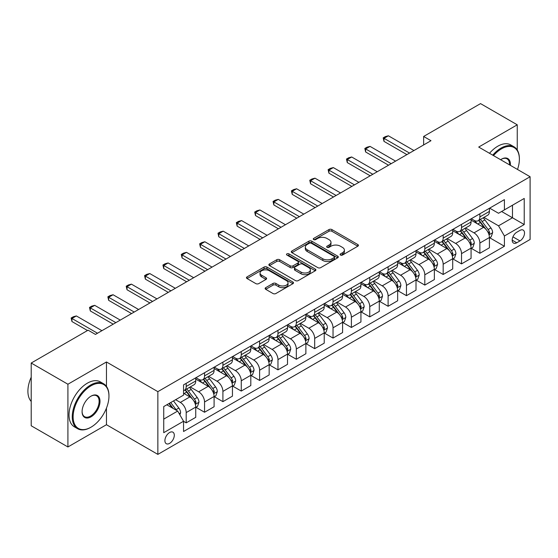 <?xml version="1.0" encoding="UTF-8"?>
<svg xmlns="http://www.w3.org/2000/svg" width="558" height="558" viewBox="0 0 558 558"><rect width="100%" height="100%" fill="white"/><g stroke="black" fill="none" stroke-linecap="round" stroke-linejoin="round"><path stroke-width="0.84" d="M340.492 255.055A1.43 0.823 0 0 0 342.514 255.055L357.824 246.211A2.037 1.179 0 0 0 358.424 245.381A2.037 1.179 0 0 0 357.824 244.55L331.884 229.568A2.037 1.179 0 0 0 328.997 229.568L313.687 238.412A1.43 0.823 0 0 0 313.268 238.991A1.43 0.823 0 0 0 313.687 239.577A1.43 0.823 0 0 0 315.702 239.577L317.683 238.433A6.522 3.767 0 0 1 326.911 238.433L329.074 239.682A6.522 3.767 0 0 1 330.985 242.339A6.522 3.767 0 0 1 329.074 245.004L327.093 246.148A1.43 0.823 0 0 0 326.674 246.734A1.43 0.823 0 0 0 327.093 247.313A1.43 0.823 0 0 0 329.108 247.313L331.089 246.169A6.522 3.767 0 0 1 340.317 246.169L342.479 247.417A6.522 3.767 0 0 1 344.384 250.082A6.522 3.767 0 0 1 342.479 252.746L340.492 253.89A1.43 0.823 0 0 0 340.08 254.469A1.43 0.823 0 0 0 340.492 255.055L340.492 253.89M169.604 443.366A6.647 3.836 120 0 0 173.943 437.507A6.647 3.836 120 0 0 172.924 432.185A6.647 3.836 120 0 0 169.604 432.513A6.647 3.836 120 0 0 165.259 438.372A6.647 3.836 120 0 0 166.277 443.694A6.647 3.836 120 0 0 169.604 443.366M265.727 287.656A2.037 1.179 0 0 0 265.127 288.486A2.037 1.179 0 0 0 265.727 289.316L273.001 293.522A2.037 1.179 0 0 0 275.889 293.522L292.894 283.701A2.037 1.179 0 0 0 293.494 282.871A2.037 1.179 0 0 0 292.894 282.034L266.947 267.059A2.037 1.179 0 0 0 264.067 267.059L247.061 276.88A2.037 1.179 0 0 0 246.462 277.71A2.037 1.179 0 0 0 247.061 278.54L255.85 283.617A2.037 1.179 0 0 0 258.731 283.617L266.013 279.412A2.037 1.179 0 0 0 266.612 278.582A2.037 1.179 0 0 0 266.013 277.751L261.653 275.233A5.454 3.146 0 0 1 260.056 273.008A5.454 3.146 0 0 1 263.425 270.1A5.454 3.146 0 0 1 269.361 270.783L286.442 280.639A5.454 3.146 0 0 1 288.04 282.871A5.454 3.146 0 0 1 284.678 285.78A5.454 3.146 0 0 1 278.735 285.096L275.889 283.45A2.037 1.179 0 0 0 273.001 283.45L265.727 287.656L265.727 289.316M106.459 361.975L67.916 384.232L31.206 363.035L31.206 425.775L67.916 446.965L106.459 424.715L157.858 454.386L157.858 391.646L106.459 361.975L106.459 386.401M517.252 149.997L517.252 124.811L478.708 147.061L530.1 176.733L157.858 391.646M517.252 124.811L480.543 103.614L423.641 136.466L423.641 144.941M31.206 363.035L88.108 330.183L95.446 334.423L430.978 140.707L423.641 136.466M317.83 267.638A2.037 1.179 0 0 0 320.711 267.638L337.723 257.817A2.037 1.179 0 0 0 338.315 256.987A2.037 1.179 0 0 0 337.723 256.157L311.776 241.175A2.037 1.179 0 0 0 308.895 241.175L291.883 250.995A2.037 1.179 0 0 0 291.29 251.825A2.037 1.179 0 0 0 291.883 252.662L317.83 267.638M287.482 255.362A1.43 0.823 0 0 1 288.932 255.564L288.932 253.869L315.305 269.096A2.037 1.179 0 0 1 315.905 269.926A2.037 1.179 0 0 1 315.305 270.763L298.3 280.576A2.037 1.179 0 0 1 295.419 280.576L269.472 265.601L269.472 263.934A2.037 1.179 0 0 0 268.872 264.771A2.037 1.179 0 0 0 269.472 265.601M269.472 263.934L276.754 259.735A2.037 1.179 0 0 1 279.635 259.735L290.153 265.81A2.037 1.179 0 0 0 293.041 265.81L297.867 263.02A2.037 1.179 0 0 0 298.46 262.19A2.037 1.179 0 0 0 297.867 261.353L286.91 255.034A1.43 0.823 0 0 1 286.491 254.448A1.43 0.823 0 0 1 287.377 253.688A1.43 0.823 0 0 1 288.932 253.869M519.965 230.398L516.736 232.268A6.438 3.718 120 0 0 512.53 237.938A6.438 3.718 120 0 0 513.52 243.1A6.438 3.718 120 0 0 516.736 242.779L519.965 240.916A6.438 3.718 120 0 0 524.171 235.239A6.438 3.718 120 0 0 523.188 230.084A6.438 3.718 120 0 0 519.965 230.398M157.858 454.386L530.1 239.473L530.1 176.733M489.645 208.148L498.531 213.275L504.404 209.885L504.404 199.624L183.554 384.867L183.554 395.127L163.731 406.573L163.731 432.68L183.554 421.234L183.554 431.494L504.404 246.252L504.404 235.999L498.531 225.823L483.925 217.39M504.404 209.885L524.227 198.439L524.227 224.553L504.404 235.999M67.916 384.232L67.916 446.965M501.614 211.496L512.481 217.766L512.481 205.218L524.227 198.439M498.531 225.823L512.481 217.766L524.227 224.553M163.731 419.121L177.681 411.065L166.814 404.787M183.554 421.325L186.198 422.845L186.198 412.592A8.307 4.799 -120 0 0 180.325 402.416L175.624 399.702M186.198 422.845L195.739 417.335L195.739 407.082A8.307 4.799 -120 0 0 189.866 396.905L183.554 393.257M195.963 407.291L204.549 412.25L204.549 401.99A8.307 4.799 -120 0 0 198.676 391.821L190.243 386.952M204.549 412.25L214.098 406.74L214.098 396.48A8.307 4.799 -120 0 0 208.225 386.31L195.739 379.105M214.314 396.696L222.907 401.655L222.907 391.395A8.307 4.799 -120 0 0 217.034 381.219L208.601 376.35M222.907 401.655L232.449 396.145L232.449 385.885A8.307 4.799 -120 0 0 226.576 375.708L214.098 368.503M232.672 386.094L241.258 391.053L241.258 380.8A8.307 4.799 -120 0 0 235.385 370.624L226.953 365.755M241.258 391.053L250.807 385.543L250.807 375.29A8.307 4.799 -120 0 0 244.934 365.113L232.449 357.908M251.023 375.499L259.616 380.458L259.616 370.198A8.307 4.799 -120 0 0 253.744 360.029L245.311 355.16M259.616 380.458L269.158 374.948L269.158 364.688A8.307 4.799 -120 0 0 263.285 354.518L250.807 347.313M269.381 364.904L277.975 369.863L277.975 359.603A8.307 4.799 -120 0 0 272.102 349.427L263.662 344.558M277.975 369.863L287.516 364.353L287.516 354.093A8.307 4.799 -120 0 0 281.644 343.916L269.158 336.711M287.74 354.302L296.326 359.261L296.326 349.008A8.307 4.799 -120 0 0 290.453 338.832L282.02 333.963M296.326 359.261L305.875 353.751L305.875 343.498A8.307 4.799 -120 0 0 300.002 333.321L287.516 326.116M306.091 343.707L314.684 348.666L314.684 338.406A8.307 4.799 -120 0 0 308.811 328.237L300.378 323.368M314.684 348.666L324.226 343.156L324.226 332.896A8.307 4.799 -120 0 0 318.353 322.726L305.875 315.521M324.449 333.112L333.035 338.071L333.035 327.811A8.307 4.799 -120 0 0 327.162 317.635L318.73 312.766M333.035 338.071L342.584 332.561L342.584 322.301A8.307 4.799 -120 0 0 336.711 312.124L324.226 304.919M342.8 322.51L351.394 327.469L351.394 317.216A8.307 4.799 -120 0 0 345.521 307.039L337.088 302.171M351.394 327.469L360.935 321.959L360.935 311.706A8.307 4.799 -120 0 0 355.062 301.529L342.584 294.324M361.159 311.915L369.752 316.874L369.752 306.614A8.307 4.799 -120 0 0 363.872 296.444L355.439 291.576M369.752 316.874L379.294 311.364L379.294 301.104A8.307 4.799 -120 0 0 373.421 290.934L360.935 283.729M379.517 301.32L388.103 306.279L388.103 296.019A8.307 4.799 -120 0 0 382.23 285.842L373.797 280.974M388.103 306.279L397.652 300.769L397.652 290.509A8.307 4.799 -120 0 0 391.772 280.332L379.294 273.127M397.868 290.718L406.461 295.677L406.461 285.424A8.307 4.799 -120 0 0 400.588 275.247L392.148 270.379M406.461 295.677L416.003 290.167L416.003 279.914A8.307 4.799 -120 0 0 410.13 269.737L397.652 262.532M416.226 280.123L424.812 285.082L424.812 274.822A8.307 4.799 -120 0 0 418.939 264.652L410.507 259.784M424.812 285.082L434.361 279.572L434.361 269.312A8.307 4.799 -120 0 0 428.488 259.142L416.003 251.937M434.577 269.528L443.171 274.487L443.171 264.227A8.307 4.799 -120 0 0 437.298 254.057L428.865 249.182M443.171 274.487L452.712 268.977L452.712 258.717A8.307 4.799 -120 0 0 446.839 248.54L434.361 241.335M452.936 258.926L461.522 263.885L461.522 253.632A8.307 4.799 -120 0 0 455.649 243.455L447.216 238.587M461.522 263.885L471.071 258.375L471.071 248.122A8.307 4.799 -120 0 0 465.198 237.945L452.712 230.74M471.287 248.331L479.88 253.29L479.88 243.03A8.307 4.799 -120 0 0 474.007 232.86L465.574 227.992M479.88 253.29L489.422 247.78L489.422 237.52A8.307 4.799 -120 0 0 483.549 227.35L471.071 220.145M471.287 218.743L474.007 220.312A8.307 4.799 -120 0 0 478.157 220.724A8.307 4.799 -120 0 0 479.88 216.923L479.88 213.784M452.936 229.338L455.649 230.907A8.307 4.799 -120 0 0 459.806 231.319A8.307 4.799 -120 0 0 461.522 227.518L461.522 224.379M434.577 239.94L437.298 241.509A8.307 4.799 -120 0 0 441.448 241.921A8.307 4.799 -120 0 0 443.171 238.113L443.171 234.981M416.226 250.535L418.939 252.104A8.307 4.799 -120 0 0 423.097 252.516A8.307 4.799 -120 0 0 424.812 248.715L424.812 245.576M397.868 261.13L400.588 262.699A8.307 4.799 -120 0 0 404.738 263.111A8.307 4.799 -120 0 0 406.461 259.31L406.461 256.171M379.51 271.732L382.23 273.301A8.307 4.799 -120 0 0 386.38 273.713A8.307 4.799 -120 0 0 388.103 269.905L388.103 266.773M361.159 282.327L363.872 283.896A8.307 4.799 -120 0 0 368.029 284.308A8.307 4.799 -120 0 0 369.752 280.507L369.752 277.368M342.8 292.922L345.521 294.491A8.307 4.799 -120 0 0 349.671 294.903A8.307 4.799 -120 0 0 351.394 291.102L351.394 287.963M324.449 303.524L327.162 305.093A8.307 4.799 -120 0 0 331.319 305.505A8.307 4.799 -120 0 0 333.035 301.697L333.035 298.565M306.091 314.119L308.811 315.689A8.307 4.799 -120 0 0 312.961 316.1A8.307 4.799 -120 0 0 314.684 312.299L314.684 309.16M287.74 324.714L290.453 326.284A8.307 4.799 -120 0 0 294.61 326.695A8.307 4.799 -120 0 0 296.326 322.894L296.326 319.755M269.381 335.316L272.102 336.886A8.307 4.799 -120 0 0 276.252 337.297A8.307 4.799 -120 0 0 277.975 333.489L277.975 330.357M251.023 345.911L253.744 347.481A8.307 4.799 -120 0 0 257.894 347.892A8.307 4.799 -120 0 0 259.616 344.091L259.616 340.952M232.672 356.506L235.385 358.076A8.307 4.799 -120 0 0 239.542 358.487A8.307 4.799 -120 0 0 241.258 354.686L241.258 351.547M214.314 367.108L217.034 368.678A8.307 4.799 -120 0 0 221.184 369.089A8.307 4.799 -120 0 0 222.907 365.281L222.907 362.149M195.963 377.703L198.676 379.273A8.307 4.799 -120 0 0 202.833 379.684A8.307 4.799 -120 0 0 204.549 375.883L204.549 372.744M489.645 237.736L504.404 246.252M478.157 220.724L487.706 215.214A8.307 4.799 -120 0 0 489.422 211.412L489.422 208.274M459.806 231.319L469.348 225.809A8.307 4.799 -120 0 0 471.071 222.007L471.071 218.869M441.448 241.921L450.997 236.411A8.307 4.799 -120 0 0 452.712 232.602L452.712 229.471M423.097 252.516L432.638 247.006A8.307 4.799 -120 0 0 434.361 243.204L434.361 240.066M404.738 263.111L414.28 257.601A8.307 4.799 -120 0 0 416.003 253.799L416.003 250.661M386.38 273.713L395.929 268.203A8.307 4.799 -120 0 0 397.652 264.394L397.652 261.263M368.029 284.308L377.571 278.798A8.307 4.799 -120 0 0 379.294 274.996L379.294 271.858M349.671 294.903L359.219 289.393A8.307 4.799 -120 0 0 360.935 285.591L360.935 282.453M331.319 305.505L340.861 299.995A8.307 4.799 -120 0 0 342.584 296.186L342.584 293.055M312.961 316.1L322.51 310.59A8.307 4.799 -120 0 0 324.226 306.788L324.226 303.65M294.61 326.695L304.152 321.185A8.307 4.799 -120 0 0 305.875 317.383L305.875 314.245M276.252 337.297L285.794 331.78A8.307 4.799 -120 0 0 287.516 327.978L287.516 324.847M257.894 347.892L267.442 342.382A8.307 4.799 -120 0 0 269.158 338.58L269.158 335.442M239.542 358.487L249.084 352.977A8.307 4.799 -120 0 0 250.807 349.175L250.807 346.037M221.184 369.089L230.733 363.572A8.307 4.799 -120 0 0 232.449 359.77L232.449 356.639M202.833 379.684L212.375 374.174A8.307 4.799 -120 0 0 214.098 370.373L214.098 367.234M183.554 390.614A8.307 4.799 -120 0 0 184.475 390.279L194.024 384.769A8.307 4.799 -120 0 0 195.739 380.968L195.739 377.829M184.475 390.279A8.307 4.799 -120 0 0 186.198 386.478L186.198 383.339M177.681 411.065L183.554 421.234M106.459 424.715L106.459 408.114M341.064 255.257L342.479 254.441A6.522 3.767 0 0 0 344.384 251.777L344.384 250.082M330.985 242.339L330.985 244.034A6.522 3.767 0 0 1 329.074 246.699L327.658 247.515M357.797 246.224L331.884 231.263A2.037 1.179 0 0 0 328.997 231.263L314.259 239.78M337.695 257.838L311.776 242.869A2.037 1.179 0 0 0 308.895 242.869L291.911 252.676M334.116 257.573A1.43 0.823 0 0 0 334.535 256.987A1.43 0.823 0 0 0 334.116 256.408L311.343 243.26A1.43 0.823 0 0 0 309.327 243.26L307.235 244.467A6.522 3.767 0 0 0 305.324 247.124A6.522 3.767 0 0 0 307.235 249.789L322.803 258.779A6.522 3.767 0 0 0 332.024 258.779L334.116 257.573L334.116 259.268A1.43 0.823 0 0 0 334.535 258.682L334.535 256.987M305.324 247.124L305.324 248.819A6.522 3.767 0 0 0 307.235 251.484L307.235 249.789M334.116 259.268L332.024 260.474A6.522 3.767 0 0 1 322.803 260.474L307.235 251.484M269.5 265.615L276.754 261.43L276.754 259.735M298.46 262.19L298.46 263.885A2.037 1.179 0 0 1 297.867 264.715L293.041 267.505A2.037 1.179 0 0 1 290.153 267.505L279.635 261.43A2.037 1.179 0 0 0 276.754 261.43M288.932 255.564L315.277 270.776M301.076 272.116A5.454 3.146 0 0 0 307.019 272.792A5.454 3.146 0 0 0 310.381 269.884A5.454 3.146 0 0 0 308.783 267.659L302.764 264.185A2.037 1.179 0 0 0 299.883 264.185L295.056 266.975A2.037 1.179 0 0 0 294.457 267.805A2.037 1.179 0 0 0 295.056 268.635L301.076 272.116L301.076 273.811A5.454 3.146 0 0 0 307.019 274.487A5.454 3.146 0 0 0 310.381 271.579L310.381 269.884M294.457 267.805L294.457 269.5A2.037 1.179 0 0 0 295.056 270.337L295.056 268.635M301.076 273.811L295.056 270.337M288.04 282.871L288.04 284.566A5.454 3.146 0 0 1 284.678 287.475A5.454 3.146 0 0 1 278.735 286.791L275.889 285.145A2.037 1.179 0 0 0 273.001 285.145L265.754 289.33M260.056 273.008L260.056 274.703A5.454 3.146 0 0 0 261.653 276.928L261.653 275.233M265.985 279.432L261.653 276.928M292.894 282.034L292.894 283.701L266.947 268.754A2.037 1.179 0 0 0 264.067 268.754L247.089 278.554M489.422 237.861L491.186 236.843L492.651 232.602A5.503 3.181 -120 0 0 490.9 227.922L484.902 219.908A15.889 9.172 -120 0 0 483.165 217.836M477.195 223.681A15.889 9.172 -120 0 0 473.944 220.277M488.927 234.493L489.687 232.839A5.503 3.181 -120 0 0 488.111 229.526L482.112 221.519A15.889 9.172 -120 0 0 480.375 219.447M478.897 220.298A13.19 7.617 60 0 1 481.059 222.761L486.137 229.533M478.611 220.459A15.889 9.172 60 0 1 480.347 222.537L484.337 227.859M409.544 153.08L383.995 138.328L383.995 141.383L383.186 137.868L385.39 136.591L388.396 135.789L413.945 150.541M406.901 154.608L383.995 141.383M388.396 135.789L383.995 138.328L383.186 137.868M471.071 248.456L472.828 247.438L474.3 243.204A5.503 3.181 -120 0 0 472.542 238.517L466.544 230.51A15.889 9.172 -120 0 0 464.807 228.431M458.843 234.276A15.889 9.172 -120 0 0 455.593 230.873M470.568 245.088L471.329 243.434A5.503 3.181 -120 0 0 469.752 240.128L463.754 232.121A15.889 9.172 -120 0 0 462.017 230.042M460.538 230.893A13.19 7.617 60 0 1 462.708 233.356L467.785 240.135M460.259 231.061A15.889 9.172 60 0 1 461.989 233.132L465.979 238.461M452.712 259.058L454.477 258.04L455.942 253.799A5.503 3.181 -120 0 0 454.191 249.112L448.186 241.105A15.889 9.172 -120 0 0 446.456 239.026M440.485 244.878A15.889 9.172 -120 0 0 437.235 241.475M452.21 255.683L452.97 254.036A5.503 3.181 -120 0 0 451.401 250.723L445.396 242.716A15.889 9.172 -120 0 0 443.666 240.638M442.187 241.495A13.19 7.617 60 0 1 444.349 243.951L449.427 250.73M441.901 241.656A15.889 9.172 60 0 1 443.638 243.734L447.628 249.056M434.361 269.654L436.119 268.635L437.591 264.394A5.503 3.181 -120 0 0 435.833 259.714L429.834 251.7A15.889 9.172 -120 0 0 428.098 249.628M422.134 255.473A15.889 9.172 -120 0 0 418.877 252.07M433.859 266.285L434.619 264.631A5.503 3.181 -120 0 0 433.043 261.318L427.044 253.311A15.889 9.172 -120 0 0 425.308 251.239M423.829 252.09A13.19 7.617 60 0 1 425.998 254.553L431.076 261.325M423.55 252.251A15.889 9.172 60 0 1 425.28 254.329L429.269 259.651M391.186 163.682L365.636 148.93L365.636 151.978L364.827 148.463L367.031 147.193L370.045 146.384L395.594 161.136M388.542 165.203L365.636 151.978M370.045 146.384L365.636 148.93L364.827 148.463M372.835 174.277L347.278 159.525L347.278 162.58L346.476 159.058L348.673 157.788L351.686 156.979L377.236 171.731M370.191 175.805L347.278 162.58M351.686 156.979L347.278 159.525L346.476 159.058M354.476 184.872L328.927 170.12L328.927 173.175L328.118 169.66L330.322 168.383L333.328 167.581L358.885 182.333M351.833 186.4L328.927 173.175M333.328 167.581L328.927 170.12L328.118 169.66M416.003 280.249L417.768 279.23L419.232 274.996A5.503 3.181 -120 0 0 417.475 270.309L411.476 262.302A15.889 9.172 -120 0 0 409.746 260.223M403.776 266.068A15.889 9.172 -120 0 0 400.525 262.665M415.501 276.88L416.261 275.227A5.503 3.181 -120 0 0 414.685 271.92L408.686 263.906A15.889 9.172 -120 0 0 406.956 261.835M405.478 262.685A13.19 7.617 60 0 1 407.64 265.148L412.718 271.927M405.192 262.853A15.889 9.172 60 0 1 406.928 264.924L410.911 270.253M336.118 195.474L310.569 180.722L310.569 183.77L309.767 180.255L311.964 178.985L314.977 178.176L340.526 192.929M333.482 196.995L310.569 183.77M314.977 178.176L310.569 180.722L309.767 180.255M517.51 169.465A25.333 14.627 120 0 0 519.379 159.183A25.333 14.627 120 0 0 501.468 148.846A25.333 14.627 120 0 0 493.495 155.605M492.728 155.159A25.961 14.989 -60 0 1 501.028 148.079A25.961 14.989 -60 0 1 514.002 146.796A25.961 14.989 -60 0 1 519.379 158.681A25.961 14.989 -60 0 1 519.379 158.932M500.624 159.721A12.667 7.317 -60 0 1 501.468 159.183L501.468 159.183A12.667 7.317 -60 0 1 510.382 165.349M489.499 153.297A25.961 14.989 -60 0 1 497.792 146.217A25.961 14.989 -60 0 1 510.772 144.927L514.002 146.796M509.531 164.861A12.046 6.954 120 0 0 507.048 158.842A12.046 6.954 120 0 0 501.244 159.316M90.605 427.428L91.045 427.17A25.333 14.627 120 0 0 108.956 396.145A25.333 14.627 120 0 0 91.045 385.801A25.333 14.627 120 0 0 73.126 416.826A25.333 14.627 120 0 0 91.045 427.17L90.598 427.428A25.961 14.989 -60 0 1 90.598 427.428A25.961 14.989 -60 0 1 77.625 428.711A25.961 14.989 -60 0 1 73.642 407.912A25.961 14.989 -60 0 1 90.598 385.034A25.961 14.989 -60 0 1 103.579 383.751A25.961 14.989 -60 0 1 108.956 395.636A25.961 14.989 -60 0 1 108.956 395.894M91.045 416.826A12.667 7.317 -60 0 1 82.082 411.658A12.667 7.317 -60 0 1 91.045 396.145L91.045 396.145A12.667 7.317 -60 0 1 100.001 401.314A12.667 7.317 -60 0 1 91.045 416.826M82.089 411.399A12.046 6.954 120 0 0 84.579 416.666A12.046 6.954 120 0 0 90.598 416.066A12.046 6.954 120 0 0 98.473 405.45A12.046 6.954 120 0 0 96.625 395.803A12.046 6.954 120 0 0 90.821 396.278M77.625 428.711L74.395 426.849A25.961 14.989 -60 0 1 70.413 406.043A25.961 14.989 -60 0 1 87.369 383.172A25.961 14.989 -60 0 1 100.349 381.888L103.579 383.751M31.206 401.446A25.961 14.989 -60 0 1 31.206 377.187M397.652 290.851L399.409 289.832L400.881 285.591A5.503 3.181 -120 0 0 399.123 280.904L393.125 272.897A15.889 9.172 -120 0 0 391.388 270.818M385.425 276.67A15.889 9.172 -120 0 0 382.167 273.267M397.15 287.475L397.91 285.829A5.503 3.181 -120 0 0 396.333 282.515L390.335 274.508A15.889 9.172 -120 0 0 388.598 272.43M387.119 273.287A13.19 7.617 60 0 1 389.282 275.743L394.36 282.522M386.834 273.448A15.889 9.172 60 0 1 388.57 275.526L392.56 280.848M379.294 301.446L381.058 300.427L382.523 296.186A5.503 3.181 -120 0 0 380.765 291.499L374.767 283.492A15.889 9.172 -120 0 0 373.037 281.42M367.066 287.265A15.889 9.172 -120 0 0 363.816 283.862M378.791 298.077L379.552 296.424A5.503 3.181 -120 0 0 377.975 293.11L371.977 285.103A15.889 9.172 -120 0 0 370.247 283.032M368.768 283.882A13.19 7.617 60 0 1 370.93 286.345L376.008 293.117M368.482 284.043A15.889 9.172 60 0 1 370.212 286.121L374.202 291.443M360.935 312.041L362.7 311.022L364.165 306.788A5.503 3.181 -120 0 0 362.414 302.101L356.409 294.094A15.889 9.172 -120 0 0 354.679 292.015M348.708 297.86A15.889 9.172 -120 0 0 345.458 294.457M360.433 308.672L361.193 307.019A5.503 3.181 -120 0 0 359.624 303.712L353.619 295.698A15.889 9.172 -120 0 0 351.889 293.627M350.41 294.478A13.19 7.617 60 0 1 352.572 296.94L357.65 303.719M350.124 294.645A15.889 9.172 60 0 1 351.861 296.716L355.851 302.045M342.584 322.643L344.342 321.624L345.814 317.383A5.503 3.181 -120 0 0 344.056 312.696L338.057 304.689A15.889 9.172 -120 0 0 336.321 302.61M330.357 308.462A15.889 9.172 -120 0 0 327.107 305.059M342.082 319.267L342.842 317.621A5.503 3.181 -120 0 0 341.266 314.307L335.267 306.3A15.889 9.172 -120 0 0 333.531 304.222M332.052 305.08A13.19 7.617 60 0 1 334.221 307.535L339.299 314.314M331.773 305.24A15.889 9.172 60 0 1 333.503 307.319L337.492 312.64M324.226 333.238L325.991 332.219L327.455 327.978A5.503 3.181 -120 0 0 325.705 323.291L319.699 315.284A15.889 9.172 -120 0 0 317.969 313.212M311.999 319.057A15.889 9.172 -120 0 0 308.748 315.654M323.724 329.869L324.484 328.216A5.503 3.181 -120 0 0 322.915 324.902L316.909 316.895A15.889 9.172 -120 0 0 315.179 314.817M313.701 315.675A13.19 7.617 60 0 1 315.863 318.137L320.941 324.909M313.415 315.835A15.889 9.172 60 0 1 315.151 317.914L319.141 323.235M317.767 206.069L292.218 191.317L292.218 194.372L291.409 190.85L293.613 189.581L296.619 188.771L322.168 203.524M315.124 207.597L292.218 194.372M296.619 188.771L292.218 191.317L291.409 190.85M299.409 216.664L273.859 201.912L273.859 204.967L273.05 201.452L275.254 200.176L278.268 199.373L303.817 214.126M296.765 218.192L273.859 204.967M278.268 199.373L273.859 201.912L273.05 201.452M281.058 227.266L255.508 212.514L255.508 215.562L254.699 212.047L256.903 210.778L259.909 209.968L285.459 224.721M278.414 228.787L255.508 215.562M259.909 209.968L255.508 212.514L254.699 212.047M262.699 237.861L237.15 223.109L237.15 226.164L236.341 222.642L238.545 221.373L241.558 220.563L267.108 235.316M260.056 239.389L237.15 226.164M241.558 220.563L237.15 223.109L236.341 222.642M244.348 248.456L218.792 233.704L218.792 236.759L217.99 233.237L220.187 231.968L223.2 231.165L248.749 245.918M241.705 249.984L218.792 236.759M223.2 231.165L218.792 233.704L217.99 233.237M305.875 343.833L307.632 342.814L309.104 338.58A5.503 3.181 -120 0 0 307.346 333.893L301.348 325.886A15.889 9.172 -120 0 0 299.611 323.807M293.647 329.652A15.889 9.172 -120 0 0 290.39 326.249M305.372 340.464L306.133 338.811A5.503 3.181 -120 0 0 304.556 335.504L298.558 327.49A15.889 9.172 -120 0 0 296.821 325.419M295.342 326.27A13.19 7.617 60 0 1 297.512 328.732L302.589 335.511M295.063 326.437A15.889 9.172 60 0 1 296.793 328.509L300.783 333.837M225.99 259.058L200.441 244.306L200.441 247.354L199.631 243.839L201.836 242.57L204.842 241.76L230.398 256.513M223.346 260.579L200.441 247.354M204.842 241.76L200.441 244.306L199.631 243.839M287.516 354.435L289.281 353.416L290.746 349.175A5.503 3.181 -120 0 0 288.988 344.488L282.99 336.481A15.889 9.172 -120 0 0 281.26 334.402M275.289 340.254A15.889 9.172 -120 0 0 272.039 336.851M287.014 351.059L287.775 349.413A5.503 3.181 -120 0 0 286.198 346.099L280.2 338.092A15.889 9.172 -120 0 0 278.47 336.014M276.991 336.872A13.19 7.617 60 0 1 279.153 339.327L284.231 346.106M276.705 337.032A15.889 9.172 60 0 1 278.442 339.111L282.425 344.432M207.632 269.654L182.082 254.901L182.082 257.956L181.273 254.434L183.477 253.165L186.491 252.356L212.04 267.108M204.988 271.181L182.082 257.956M186.491 252.356L182.082 254.901L181.273 254.434M269.158 365.03L270.923 364.011L272.395 359.77A5.503 3.181 -120 0 0 270.637 355.083L264.638 347.076A15.889 9.172 -120 0 0 262.902 345.004M256.938 350.849A15.889 9.172 -120 0 0 253.681 347.446M268.663 361.661L269.423 360.008A5.503 3.181 -120 0 0 267.847 356.695L261.848 348.687A15.889 9.172 -120 0 0 260.112 346.609M258.633 347.467A13.19 7.617 60 0 1 260.795 349.929L265.873 356.702M258.347 347.627A15.889 9.172 60 0 1 260.084 349.706L264.074 355.028M189.281 280.249L163.731 265.496L163.731 268.551L162.922 265.029L165.126 263.76L168.132 262.957L193.682 277.71M186.637 281.776L163.731 268.551M168.132 262.957L163.731 265.496L162.922 265.029M250.807 375.625L252.572 374.606L254.036 370.373A5.503 3.181 -120 0 0 252.279 365.685L246.28 357.678A15.889 9.172 -120 0 0 244.544 355.599M238.58 361.445A15.889 9.172 -120 0 0 235.33 358.041M250.305 372.256L251.065 370.603A5.503 3.181 -120 0 0 249.489 367.297L243.49 359.282A15.889 9.172 -120 0 0 241.754 357.211M240.282 358.062A13.19 7.617 60 0 1 242.444 360.524L247.522 367.304M239.996 358.229A15.889 9.172 60 0 1 241.726 360.301L245.715 365.63M170.922 290.851L145.373 276.098L145.373 279.146L144.564 275.631L146.768 274.355L149.781 273.553L175.331 288.305M168.279 292.371L145.373 279.146M149.781 273.553L145.373 276.098L144.564 275.631M232.449 386.227L234.214 385.208L235.678 380.968A5.503 3.181 -120 0 0 233.928 376.28L227.922 368.273A15.889 9.172 -120 0 0 226.192 366.194M220.222 372.046A15.889 9.172 -120 0 0 216.971 368.643M231.947 382.851L232.707 381.205A5.503 3.181 -120 0 0 231.138 377.892L225.132 369.884A15.889 9.172 -120 0 0 223.402 367.806M221.924 368.657A13.19 7.617 60 0 1 224.086 371.119L229.164 377.899M221.638 368.824A15.889 9.172 60 0 1 223.374 370.903L227.364 376.225M152.571 301.446L127.022 286.693L127.022 289.748L126.213 286.226L128.417 284.957L131.423 284.148L156.972 298.9M149.928 302.973L127.022 289.748M131.423 284.148L127.022 286.693L126.213 286.226M214.098 396.822L215.855 395.803L217.327 391.563A5.503 3.181 -120 0 0 215.569 386.875L209.571 378.868A15.889 9.172 -120 0 0 207.834 376.796M201.87 382.642A15.889 9.172 -120 0 0 198.62 379.238M213.595 393.453L214.356 391.8A5.503 3.181 -120 0 0 212.779 388.487L206.781 380.479A15.889 9.172 -120 0 0 205.044 378.401M203.565 379.259A13.19 7.617 60 0 1 205.735 381.721L210.812 388.494M203.286 379.419A15.889 9.172 60 0 1 205.016 381.498L209.006 386.82M134.213 312.041L108.664 297.288L108.664 300.344L107.854 296.821L110.059 295.552L113.072 294.75L138.621 309.502M131.569 313.568L108.664 300.344M113.072 294.75L108.664 297.288L107.854 296.821M115.862 322.643L90.305 307.89L90.305 310.939L89.503 307.423L91.7 306.147L94.714 305.345L120.263 320.097M113.218 324.163L90.305 310.939M94.714 305.345L90.305 307.89L89.503 307.423M195.739 407.417L197.504 406.398L198.969 402.165A5.503 3.181 -120 0 0 197.211 397.477L191.213 389.463A15.889 9.172 -120 0 0 189.483 387.392M195.237 404.048L195.998 402.395A5.503 3.181 -120 0 0 194.421 399.089L188.423 391.074A15.889 9.172 -120 0 0 186.693 389.003M185.214 389.854A13.19 7.617 60 0 1 187.376 392.316L192.454 399.096M184.928 390.021A15.889 9.172 60 0 1 186.665 392.093L190.648 397.422M179.878 414.88L180.618 412.76A5.503 3.181 -120 0 0 178.86 408.072L173.503 400.923M176.572 410.423A5.503 3.181 -120 0 0 176.07 409.684L170.713 402.534M169.339 403.329L173.182 408.47M168.955 403.553L172.213 407.912M97.504 333.238L71.954 318.485L71.954 321.541L71.145 318.018L73.349 316.749L76.355 315.94L101.912 330.692M87.515 330.524L71.954 321.541M76.355 315.94L71.954 318.485L71.145 318.018M180.325 402.416L189.866 396.905M198.676 391.821L208.225 386.31M217.034 381.219L226.576 375.708M235.385 370.624L244.934 365.113M253.744 360.029L263.285 354.518M272.102 349.427L281.644 343.916M290.453 338.832L300.002 333.321M308.811 328.237L318.353 322.726M327.162 317.635L336.711 312.124M345.521 307.039L355.062 301.529M363.872 296.444L373.421 290.934M382.23 285.842L391.772 280.332M400.588 275.247L410.13 269.737M418.939 264.652L428.488 259.142M437.298 254.057L446.839 248.54M455.649 243.455L465.198 237.945M474.007 232.86L483.549 227.35M479.88 216.923L489.422 211.412M479.88 243.03L489.422 237.52M461.522 253.632L471.071 248.122M461.522 227.518L471.071 222.007M443.171 264.227L452.712 258.717M443.171 238.113L452.712 232.602M424.812 274.822L434.361 269.312M424.812 248.715L434.361 243.204M406.461 285.424L416.003 279.914M406.461 259.31L416.003 253.799M388.103 296.019L397.652 290.509M388.103 269.905L397.652 264.394M369.752 306.614L379.294 301.104M369.752 280.507L379.294 274.996M351.394 317.216L360.935 311.706M351.394 291.102L360.935 285.591M333.035 327.811L342.584 322.301M333.035 301.697L342.584 296.186M314.684 338.406L324.226 332.896M314.684 312.299L324.226 306.788M296.326 349.008L305.875 343.498M296.326 322.894L305.875 317.383M277.975 359.603L287.516 354.093M277.975 333.489L287.516 327.978M259.616 370.198L269.158 364.688M259.616 344.091L269.158 338.58M241.258 380.8L250.807 375.29M241.258 354.686L250.807 349.175M222.907 391.395L232.449 385.885M222.907 365.281L232.449 359.77M204.549 401.99L214.098 396.48M204.549 375.883L214.098 370.373M186.198 412.592L195.739 407.082M186.198 386.478L195.739 380.968M512.928 236.85L519.965 240.916M512.188 240.149L516.736 242.779M342.479 254.441L342.479 252.746M327.093 247.313L327.093 246.148M329.074 246.699L329.074 245.004M313.687 239.577L313.687 238.412M328.997 231.263L328.997 229.568M331.884 231.263L331.884 229.568M357.824 246.211L357.824 244.55M291.883 252.662L291.883 250.995M308.895 242.869L308.895 241.175M311.776 242.869L311.776 241.175M337.723 257.817L337.723 256.157M322.803 260.474L322.803 258.779M332.024 260.474L332.024 258.779M279.635 261.43L279.635 259.735M290.153 267.505L290.153 265.81M293.041 267.505L293.041 265.81M297.867 264.715L297.867 263.02M315.305 270.763L315.305 269.096M273.001 285.145L273.001 283.45M275.889 285.145L275.889 283.45M278.735 286.791L278.735 285.096M266.013 279.412L266.013 277.751M247.061 278.54L247.061 276.88M264.067 268.754L264.067 267.059M266.947 268.754L266.947 267.059M489.01 234.792L492.616 232.714M482.112 221.519L484.902 219.908M477.781 224.016L480.347 222.537M488.111 229.526L490.9 227.922M487.671 231.682L489.687 232.839M470.659 245.387L474.265 243.309M463.754 232.121L466.544 230.51M459.429 234.618L461.989 233.132M469.752 240.128L472.542 238.517M469.32 242.277L471.329 243.434M452.301 255.989L455.907 253.904M445.396 242.716L448.186 241.105M441.071 245.213L443.638 243.734M451.401 250.723L454.191 249.112M450.962 252.872L452.97 254.036M433.95 266.584L437.556 264.506M427.044 253.311L429.834 251.7M422.713 255.808L425.28 254.329M433.043 261.318L435.833 259.714M432.603 263.474L434.619 264.631M415.591 277.18L419.197 275.101M408.686 263.906L411.476 262.302M404.362 266.41L406.928 264.924M414.685 271.92L417.475 270.309M414.252 274.069L416.261 275.227M397.24 287.782L400.839 285.696M390.335 274.508L393.125 272.897M386.003 277.005L388.57 275.526M396.333 282.515L399.123 280.904M395.894 284.664L397.91 285.829M378.882 298.377L382.488 296.298M371.977 285.103L374.767 283.492M367.652 287.6L370.212 286.121M377.975 293.11L380.765 291.499M377.543 295.259L379.552 296.424M360.524 308.972L364.13 306.893M353.619 295.698L356.409 294.094M349.294 298.202L351.861 296.716M359.624 303.712L362.414 302.101M359.185 305.861L361.193 307.019M342.173 319.574L345.779 317.488M335.267 306.3L338.057 304.689M330.943 308.797L333.503 307.319M341.266 314.307L344.056 312.696M340.833 316.456L342.842 317.621M323.814 330.169L327.42 328.09M316.909 316.895L319.699 315.284M312.585 319.392L315.151 317.914M322.915 324.902L325.705 323.291M322.475 327.051L324.484 328.216M305.463 340.764L309.069 338.685M298.558 327.49L301.348 325.886M294.226 329.994L296.793 328.509M304.556 335.504L307.346 333.893M304.117 337.653L306.133 338.811M287.105 351.366L290.711 349.28M280.2 338.092L282.99 336.481M275.875 340.589L278.442 339.111M286.198 346.099L288.988 344.488M285.766 348.248L287.775 349.413M268.754 361.961L272.353 359.882M261.848 348.687L264.638 347.076M257.517 351.184L260.084 349.706M267.847 356.695L270.637 355.083M267.408 358.843L269.423 360.008M250.396 372.556L254.002 370.477M243.49 359.282L246.28 357.678M239.166 361.786L241.726 360.301M249.489 367.297L252.279 365.685M249.056 369.445L251.065 370.603M232.037 383.158L235.643 381.072M225.132 369.884L227.922 368.273M220.808 372.381L223.374 370.903M231.138 377.892L233.928 376.28M230.698 380.04L232.707 381.205M213.686 393.753L217.292 391.674M206.781 380.479L209.571 378.868M202.456 382.976L205.016 381.498M212.779 388.487L215.569 386.875M212.347 390.635L214.356 391.8M195.328 404.348L198.934 402.269M188.423 391.074L191.213 389.463M184.098 393.578L186.665 392.093M194.421 399.089L197.211 397.477M193.989 401.237L195.998 402.395M179.181 413.673L180.576 412.864M176.07 409.684L178.86 408.072M519.379 159.183L519.379 158.681M108.956 396.145L108.956 395.636"/></g></svg>
